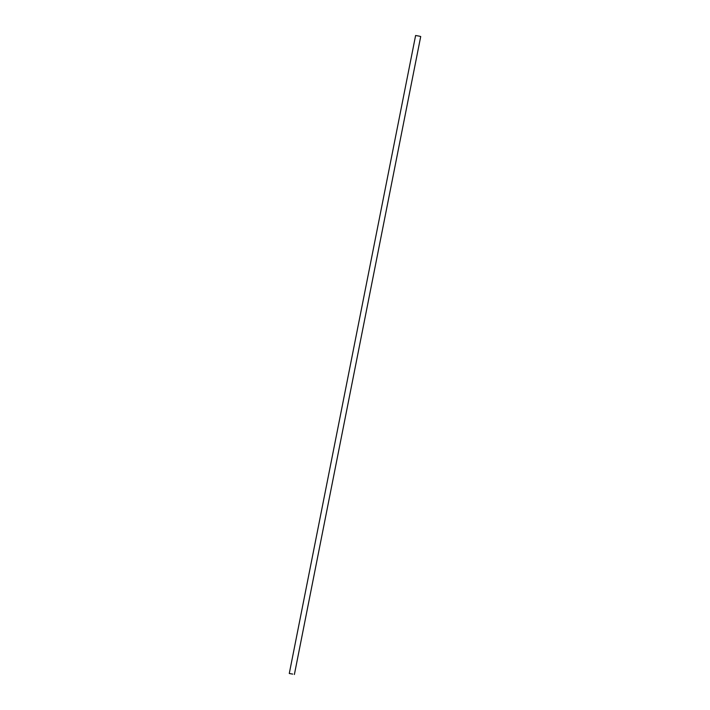 <?xml version="1.0" encoding="UTF-8"?>
<svg xmlns="http://www.w3.org/2000/svg" width="710" height="710" viewBox="0 0 710 710"><rect width="100%" height="100%" fill="white"/><g stroke="black" fill="none" stroke-linecap="round" stroke-linejoin="round"><path stroke-width="1.06" d="M292.547 674.074L289.76 673.586L292.547 674.074M292.715 674.092L289.281 673.488L292.715 674.092M294.393 674.5L420.719 36.512L419.042 36.103L415.607 35.5L289.281 673.488"/></g></svg>

